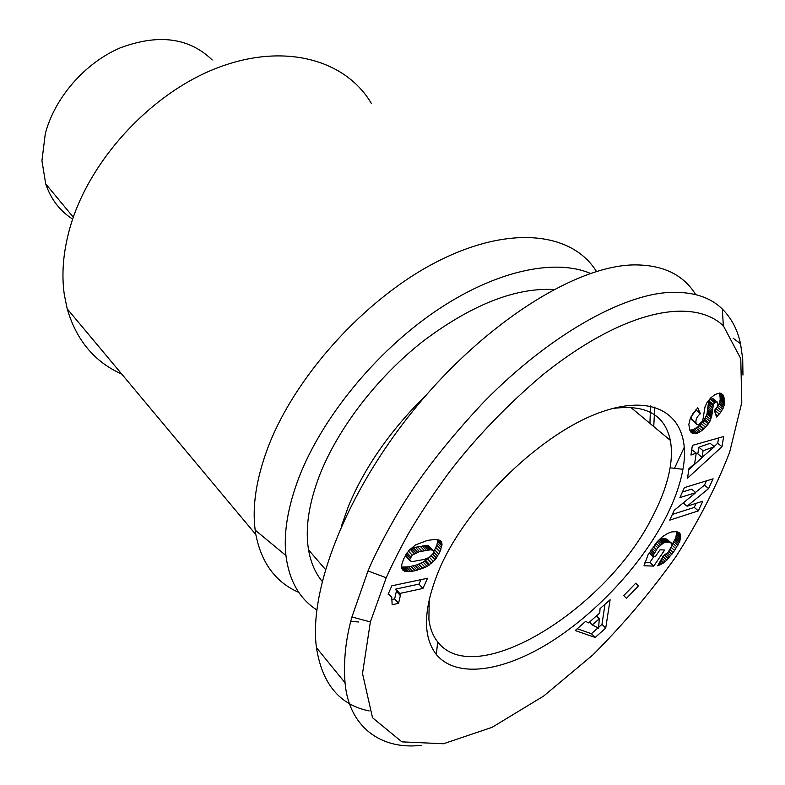 <?xml version="1.0" encoding="UTF-8"?>
<svg xmlns="http://www.w3.org/2000/svg" width="785" height="785" viewBox="0 0 785 785"><rect width="100%" height="100%" fill="white"/><g stroke="black" fill="none" stroke-linecap="round" stroke-linejoin="round"><path stroke-width="1.18" d="M596.423 271.453C572.5 232.546 510.25 224.431 437.667 261.366C365.221 298.094 293.6 377.497 267.086 449.825C256.096 480.037 252.122 506.796 255.164 530.101L255.841 534.565C261.464 563.09 275.79 582.382 298.82 592.41M590.408 273.396C554.308 258.079 494.54 270.903 434.89 311.655C375.318 352.416 321.86 418.101 298.948 477.535C287.771 506.982 283.444 532.986 285.946 555.535C289.155 580.635 299.428 598.759 316.777 609.906M612.28 408.573C645.525 404 664.866 414.588 670.302 440.346C671.862 448.539 671.793 457.704 670.096 467.811C667.466 482.981 661.686 499.103 652.757 516.177C607.384 608.346 475.337 691.33 437.657 641.855C433.006 636.007 430.092 628.569 428.904 619.561L429.228 599.112M72.662 219.103C59.876 210.969 50.897 199.243 45.726 183.925L41.939 160.719L45.294 133.715C54.685 97.674 85.016 62.859 120.311 47.826C158.521 33.618 189.146 37.66 212.185 59.954M121.773 374.102C94.553 361.963 76.361 340.18 67.186 308.78L64.301 294.581C61.416 274.358 63.163 252.593 69.522 229.289C87.999 161.602 150.514 93.268 217.641 67.765C284.857 42.047 346.057 60.033 371.472 103.63M664.247 520.465C639.088 567.751 593.764 615.656 547.488 643.955C501.34 672.019 456.124 678.318 436.372 654.533C421.957 636.007 423.331 606.687 440.493 566.564C468.782 502.949 542.661 432.29 601.33 412.017C660.234 391.205 692.144 419.887 682.93 469.293C680.006 485.356 673.775 502.42 664.247 520.465M341.347 526.342L348.589 505.844C365.035 466.535 391.293 429.179 427.374 393.785M322.135 581.342C315.276 572.971 310.752 562.482 308.554 549.883C304.992 528.54 308.76 503.44 319.887 474.572C338.296 427.933 377.428 376.996 423.125 341.161C471.726 304.727 515.254 287.506 553.69 289.518M650.5 405.992L649.951 423.4M654.778 407.052L653.748 426.559M742.953 375.063L742.708 358.843L740.53 343.712C737.576 329.798 731.502 318.239 722.318 309.035C710.239 297.162 692.988 291.618 670.547 292.393C624.154 293.914 550.501 333.929 483.815 401.989C446.842 441.415 418.258 478.291 398.054 512.595C384.846 535.282 374.837 554.72 368.018 570.931L351.925 616.951C345.685 639.068 343.388 661.009 345.037 682.773C348.913 727.381 381.461 750.107 421.31 745.318M695.716 294.601C683.323 274.524 662.579 264.623 633.495 264.908C574.973 266.017 484.551 323.302 415.294 408.053C345.93 492.794 308.633 590.202 316.453 647.654C322.135 683.882 339.699 704.969 369.146 710.925M392.274 599.436L394.659 598.916L396.396 591.174L395.797 589.064L418.974 584.109L420.976 579.644M399.751 593.47L400.35 595.58L398.584 603.322L392.147 604.754L391.784 597.581L390.322 595.53L388.124 594.284L391.852 585.796L427.531 578.26L422.938 588.436L399.751 593.47L395.797 589.064M398.584 603.322L394.659 598.916M422.938 588.436L418.974 584.109M389.281 594.804L388.359 593.764M390.322 595.53L391.165 596.453M415.451 544.957L427.452 540.404L434.645 539.472L438.903 539.972L441.523 541.876L442.043 544.29L439.973 551.826L435.194 559.744L427.177 566.456L414.99 570.803L408.72 571.627L404.442 571.146L402.558 569.871L401.665 567.653L401.753 564.631L403.627 558.92L408.926 550.422L415.451 544.957M403.48 570.675L402.224 569.302M404.442 571.146L401.832 568.291M405.649 571.451L401.626 567.064L408.651 566.868L416.884 564.857L423.154 562.139L429.385 557.36M407.062 571.627L403.048 567.241M408.72 571.627L404.707 567.251M410.594 571.5L406.581 567.123M412.674 571.235L408.651 566.868M414.99 570.803L410.967 566.446M415.206 570.754L411.183 566.397M417.159 570.312L413.136 565.956M419.053 569.782L415.029 565.435M420.907 569.194L416.884 564.857M422.713 568.526L418.69 564.199M423.056 568.389L419.033 564.062M425.225 567.467L421.202 563.139M427.177 566.456L423.154 562.139M428.895 565.396L424.862 561.089M429.768 564.788L425.735 560.48M431.681 563.287L427.639 558.979M433.477 561.618L429.434 557.33M435.096 559.852L431.377 555.917M435.194 559.744L431.475 555.809M436.48 558.066L432.839 554.22M437.677 556.251L433.634 551.983M433.663 551.894L436.813 545.32L437.922 539.717M438.825 554.239L434.753 549.951M439.885 552.032L435.812 547.753M439.973 551.826L435.901 547.547M440.895 549.598L436.813 545.32M441.533 547.606L437.451 543.328M441.935 545.81L437.844 541.542M442.043 544.29L437.951 540.011M441.906 542.965L439.119 540.06M441.523 541.876L440.336 540.649M433.32 553.346L433.506 550.815L431.014 549.726L419.504 551.639L412.213 555.123L409.672 559.676L410.918 561.246L413.214 561.432L424.234 559.44L429.267 557.448L433.32 553.346M410.153 560.784L406.11 556.418L405.747 554.779M409.672 559.676L405.619 555.299M410.084 557.978L406.306 553.906M410.741 556.791L407.032 552.797M412.213 555.123L408.416 551.05M409.662 549.657L415.432 547.292L426.942 545.418L428.6 545.771L433.506 550.815M414.225 553.651L410.162 549.294M414.549 553.474L410.486 549.117M415.913 552.826L411.85 548.48M417.571 552.228L413.499 547.881M419.504 551.639L415.432 547.292M421.741 551.09L417.669 546.753M424.253 550.55L420.181 546.223M426.275 550.177L422.193 545.86M428.227 549.892L424.155 545.575M429.817 549.745L425.735 545.438M431.014 549.726L426.942 545.418M431.132 549.745L427.06 545.438M432.672 550.069L428.6 545.771M688.945 468.596L694.637 463.709L696.236 453.122L690.947 455.045L692.38 445.389L723.672 436.529L721.974 446.704L687.532 478.183L688.945 468.596M688.788 469.685L705.823 454.123M714.124 446.537L717.726 443.25L718.589 437.961M721.974 446.704L717.726 443.25M691.742 449.697L696.236 453.122M714.389 446.753L710.131 443.289L698.827 447.244L697.826 453.867L702.055 457.37L714.389 446.753L703.085 450.747L702.055 457.37M703.085 450.747L698.827 447.244M680.664 535.164L676.729 531.681L679.211 532.75L680.664 535.164L679.83 541.199L674.609 550.462L671.332 547.518M675.816 548.656L672.038 545.271M672.068 544.78L675.865 537.666L676.67 531.671M676.915 546.909L672.961 543.367M677.867 545.3L673.903 541.758M678.682 543.799L674.717 540.257M679.329 542.435L675.355 538.893M679.83 541.199L675.865 537.666M680.261 539.903L676.287 536.371M680.595 538.559L676.611 535.017M680.772 537.303L676.788 533.761M680.791 536.175L676.807 532.642M680.36 534.271L677.769 531.975M680.252 534.016L678.122 532.122M679.79 533.329L678.907 532.544M674.609 550.462L666.838 560.176L663.109 563.208L657.693 565.779L663.325 555.731L667.986 552.444L672.029 545.555L671.891 543.691L669.831 542.288L665.837 542.268L663.364 543.063L657.771 547.704L653.846 554.347L653.091 556.702L655.23 556.801L659.989 549.794L664.669 550.03L653.719 566.103L644.034 565.769L648.165 554.563L658.095 540.728L662.795 536.459L667.976 533.27L671.931 531.867L676.709 531.681M644.897 562.315L649.803 562.502L653.728 556.732M653.719 566.103L649.803 562.502M653.091 556.702L649.273 552.65M653.336 555.849L649.48 552.316M653.846 554.347L650.255 551.07M654.415 553.003L651.01 549.902M654.513 552.807L651.128 549.716M655.328 551.247L652.09 548.303M656.358 549.618L653.189 546.733M656.505 549.392L653.346 546.527M657.771 547.704L654.611 544.849M659.096 546.232L655.848 543.298M660.45 544.976L657.035 541.895M661.873 543.897L658.213 540.61M662.177 543.711L658.458 540.355M659.263 539.54L661.853 538.687L665.857 538.716L671.46 543.063M663.364 543.063L659.38 539.481M664.571 542.592L660.587 539.01M665.837 542.268L661.853 538.687M667.152 542.111L663.168 538.539M668.506 542.101L664.522 538.53M668.634 542.111L664.65 538.539M669.831 542.288L665.857 538.716M670.763 542.602L666.779 539.04M658.909 565.377L658.252 564.778M660.342 564.758L658.968 563.502M661.745 564.042L659.704 562.178M663.109 563.208L660.479 560.804M663.933 562.629L660.97 559.931M665.405 561.471L661.892 558.282M662.736 556.771L664.169 555.358M666.838 560.176L662.923 556.614M668.27 558.734L664.414 555.24M668.604 558.39L664.875 555.015M669.634 557.193L666.23 554.112M670.743 555.8L667.535 552.895M671.94 554.23L668.84 551.423M673.245 552.434L670.135 549.637M585.63 621.367L588.554 622.897L599.769 612.997L600.034 608.65L610.122 599.75L605.716 628.088L595.167 637.44L575.228 630.551L585.63 621.367M577.26 628.756L591.419 633.701L598.003 627.872M595.167 637.44L591.419 633.701M598.641 627.303L601.958 624.369L605.019 604.244M605.716 628.088L601.958 624.369M592.312 624.919L598.572 628.177L599.289 618.757L592.312 624.919L589.476 622.093M599.289 618.757L596.433 615.94M623.741 595.58L635.771 583.186L638.421 586.012L626.45 598.356L623.741 595.58M638.421 586.012L635.595 583.363M698.316 510.898L669.772 520.141L674.187 510.329L695.775 492.656L679.908 497.611L684.402 487.622L713.104 478.811L708.6 488.584L687.081 506.217L702.781 501.213L698.316 510.898L694.264 507.404L696.128 503.332M687.081 506.217L683.254 502.91M695.52 492.44L704.479 485.11L706.431 480.862M708.6 488.584L704.479 485.11M682.44 491.999L691.654 489.143L695.775 492.656M672.333 514.44L694.264 507.404M696.589 424.214L691.732 419.661L697.394 424.685L699.19 424.283L701.741 421.928L702.948 419.475L704.999 406.905L706.922 402.715L710.798 397.799L715.194 394.404L719.776 393.04L722.877 394.757L724.29 398.446L719.874 395.002L719.305 393.069M724.182 397.985L719.776 394.541M723.809 396.729L719.394 393.275M723.378 395.64L720.139 393.108M722.877 394.757L721.003 393.305M696.089 423.184L696.001 422.801C695.569 419.475 697.031 416.442 700.397 413.715L695.844 409.819M691.732 419.661L691.644 419.278C691.202 415.942 692.655 412.92 696.01 410.202M724.29 398.446L724.634 402.656L723.495 407.562L720.699 412.361L716.568 416.992L714.37 410.565L717.411 406.522L717.873 403.147L716.646 401.841L714.615 402.813L713.369 404.452L711.74 416.079L709.925 421.27L705.646 427.275L700.456 431.603L695.961 433.585L692.498 433.389L689.897 430.357L688.818 424.499L690.525 417.522L697.767 407.778L700.397 413.715M692.331 433.281L690.888 432.103M692.498 433.389L690.829 432.015M693.528 433.693L690.182 430.955M689.838 430.2L693.057 429.64L697.698 427.02L703.998 420.485L706.961 414.245L708.502 402.332L710.209 399.339L712.947 398.652L717.353 402.126M694.696 433.762L690.378 430.229M695.961 433.585L691.644 430.062M697.355 433.163L693.037 429.64L697.374 433.163M698.895 432.486L694.578 428.973M700.456 431.603L696.138 428.09M702.016 430.523L697.698 427.02M703.615 429.218L699.288 425.715M704.125 428.767L699.798 425.274M705.646 427.275L701.319 423.772M707.049 425.676L702.722 422.183M708.335 423.978L703.998 420.485M709.012 422.929L704.665 419.445M709.925 421.27L705.578 417.787M710.7 419.533L706.353 416.05M711.318 417.728L706.961 414.245M711.445 417.267L707.089 413.783M711.74 416.079L707.373 412.596M711.975 414.774L707.609 411.291M712.181 413.332L707.815 409.858M712.358 411.772L707.982 408.288M712.505 410.064L708.129 406.591M712.662 407.484L708.276 404.01M712.898 405.806L708.502 402.332M713.29 404.628L708.884 401.145M713.369 404.452L708.963 400.978M714.615 402.813L710.209 399.339M715.233 402.352L710.817 398.878M716.646 401.841L712.231 398.378M717.833 415.707L715.498 413.852M714.546 411.065L719.413 403.343L720.237 399.212L719.874 395.002M719.354 414.029L714.988 410.565M720.699 412.361L716.322 408.897M721.808 410.732L717.441 407.278M722.759 409.122L718.383 405.668M723.495 407.562L719.109 404.108M723.79 406.797L719.413 403.343M724.192 405.433L719.806 401.979M724.496 404.03L720.1 400.585M724.634 402.656L720.237 399.212M724.653 401.263L720.257 397.818M724.555 399.84L720.139 396.396M386.22 577.75L370.373 621.946L362.513 673.471L372.522 717.755L401.91 741.864L443.466 743.748L492.116 727.312L543.681 696.03L592.989 654.808C623.928 623.79 651.589 591.056 675.963 556.604C698.297 521.701 716.185 486.916 729.638 452.248L741.786 402.548L740.765 358.617L723.348 325.785C693.312 297.436 625.576 308.613 542.906 374.7C507.228 404.903 475.945 437.471 449.079 472.413C432.8 494.707 419.288 515.068 408.524 533.496C399.555 549.736 392.127 564.493 386.22 577.75L368.018 570.931M674.511 468.321L684.314 447.126M350.777 621.406L358.725 621.985M712.623 408.22L708.237 404.746M630.62 407.287L670.302 440.346M437.657 641.855L436.372 654.533M345.037 682.773L316.453 647.654M400.35 595.58L396.396 591.174M696.001 422.801L691.644 419.278M351.925 616.951L370.373 621.946M722.318 309.035L723.348 325.785M733.092 338.198L740.53 343.712M325.392 569.39L308.554 549.883M670.096 467.811L682.93 469.293M67.186 308.78L255.841 534.565M45.726 183.925L73.319 217.18M285.946 555.535L255.164 530.101"/></g></svg>
